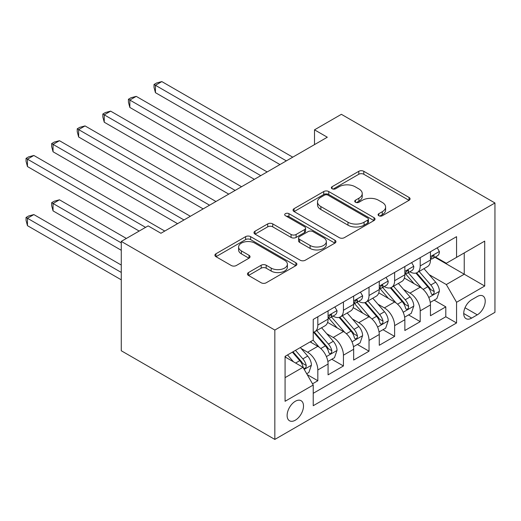 <?xml version="1.0" encoding="UTF-8"?>
<svg xmlns="http://www.w3.org/2000/svg" width="521" height="521" viewBox="0 0 521 521"><rect width="100%" height="100%" fill="white"/><g stroke="black" fill="none" stroke-linecap="round" stroke-linejoin="round"><path stroke-width="0.78" d="M378.819 215.733A2.488 1.433 0 0 0 382.336 215.733L409.031 200.318A3.556 2.051 0 0 0 410.073 198.866A3.556 2.051 0 0 0 409.031 197.42L363.808 171.311A3.556 2.051 0 0 0 358.787 171.311L332.092 186.72A2.488 1.433 0 0 0 331.363 187.736A2.488 1.433 0 0 0 332.092 188.752A2.488 1.433 0 0 0 335.609 188.752L339.06 186.759A11.371 6.565 0 0 1 355.14 186.759L358.91 188.934A11.371 6.565 0 0 1 362.238 193.578A11.371 6.565 0 0 1 358.91 198.214L355.459 200.207A2.488 1.433 0 0 0 354.729 201.223A2.488 1.433 0 0 0 355.459 202.239A2.488 1.433 0 0 0 358.976 202.239L362.427 200.246A11.371 6.565 0 0 1 378.507 200.246L382.277 202.422A11.371 6.565 0 0 1 385.605 207.065A11.371 6.565 0 0 1 382.277 211.708L378.819 213.701A2.488 1.433 0 0 0 378.09 214.717A2.488 1.433 0 0 0 378.819 215.733L378.819 213.701M295.309 420.206A11.586 6.688 120 0 0 302.877 409.994A11.586 6.688 120 0 0 301.099 400.714A11.586 6.688 120 0 0 295.309 401.287A11.586 6.688 120 0 0 287.742 411.499A11.586 6.688 120 0 0 289.52 420.779A11.586 6.688 120 0 0 295.309 420.206M248.497 272.555A3.556 2.051 0 0 0 247.455 274A3.556 2.051 0 0 0 248.497 275.453L261.184 282.779A3.556 2.051 0 0 0 266.205 282.779L295.85 265.664A3.556 2.051 0 0 0 296.892 264.212A3.556 2.051 0 0 0 295.85 262.76L250.627 236.651A3.556 2.051 0 0 0 245.606 236.651L215.961 253.766A3.556 2.051 0 0 0 214.919 255.218A3.556 2.051 0 0 0 215.961 256.671L231.285 265.515A3.556 2.051 0 0 0 236.313 265.515L248.999 258.195A3.556 2.051 0 0 0 250.034 256.742A3.556 2.051 0 0 0 248.999 255.29L241.399 250.907A9.502 5.49 0 0 1 238.611 247.026A9.502 5.49 0 0 1 244.479 241.952A9.502 5.49 0 0 1 254.841 243.144L284.609 260.331A9.502 5.49 0 0 1 287.39 264.212A9.502 5.49 0 0 1 281.522 269.279A9.502 5.49 0 0 1 271.167 268.094L266.205 265.228A3.556 2.051 0 0 0 261.184 265.228L248.497 272.555L248.497 275.453M494.95 202.982L341.379 114.314L314.508 129.833L327.305 137.218L160.937 233.271L148.14 225.886L121.263 241.399L274.834 330.06L494.95 202.982L494.95 312.333L274.834 439.418L274.834 330.06M339.314 237.667A3.556 2.051 0 0 0 344.342 237.667L373.987 220.552A3.556 2.051 0 0 0 375.022 219.1A3.556 2.051 0 0 0 373.987 217.654L328.764 191.546A3.556 2.051 0 0 0 323.736 191.546L294.091 208.66A3.556 2.051 0 0 0 293.049 210.113A3.556 2.051 0 0 0 294.091 211.559L339.314 237.667M286.42 216.267A2.488 1.433 0 0 1 288.94 216.619L288.94 213.662L334.918 240.207A3.556 2.051 0 0 1 335.96 241.659A3.556 2.051 0 0 1 334.918 243.105L305.273 260.226A3.556 2.051 0 0 1 300.246 260.226L255.03 234.118L255.03 231.213A3.556 2.051 0 0 0 253.988 232.666A3.556 2.051 0 0 0 255.03 234.118M255.03 231.213L267.716 223.887A3.556 2.051 0 0 1 272.737 223.887L291.076 234.476A3.556 2.051 0 0 0 296.104 234.476L304.518 229.618A3.556 2.051 0 0 0 305.56 228.165A3.556 2.051 0 0 0 304.518 226.72L285.423 215.694A2.488 1.433 0 0 1 284.694 214.678A2.488 1.433 0 0 1 286.231 213.35A2.488 1.433 0 0 1 288.94 213.662M312.522 383.814L317.83 380.747L307.214 374.619M301.171 348.516L307.592 352.229A14.477 8.362 60 0 1 317.83 369.962L328.074 364.049L328.074 374.84L343.43 365.97L331.779 359.249M326.765 333.74L333.193 337.452A14.477 8.362 60 0 1 343.43 355.185L353.668 349.272L353.668 360.063L369.024 351.193L357.38 344.472M352.359 318.963L358.787 322.675A14.477 8.362 60 0 1 369.024 340.408L379.262 334.495L379.262 345.286L394.618 336.416L382.974 329.695M377.953 304.186L384.381 307.898A14.477 8.362 60 0 1 394.618 325.632L404.856 319.718L404.856 330.509L420.213 321.639L420.213 310.855A14.477 8.362 -120 0 0 409.975 293.121L403.547 289.409M408.568 314.918L420.213 321.639M328.074 364.049A14.477 8.362 -120 0 0 317.83 346.315L310.151 341.887M353.668 349.272A14.477 8.362 -120 0 0 343.43 331.538L327.598 322.401M379.262 334.495A14.477 8.362 -120 0 0 369.024 316.761L353.192 307.624M404.856 319.718A14.477 8.362 -120 0 0 394.618 301.985L378.787 292.848M477.288 296.521L471.661 299.77A11.221 6.48 120 0 0 464.328 309.656A11.221 6.48 120 0 0 466.048 318.65A11.221 6.48 120 0 0 471.661 318.097L477.288 314.84A11.221 6.48 120 0 0 484.621 304.954A11.221 6.48 120 0 0 482.902 295.961A11.221 6.48 120 0 0 477.288 296.521M285.072 377.647L302.988 367.298L313.225 385.032L313.225 405.722L456.559 322.968L456.559 302.284L446.321 284.551L429.141 274.632M313.225 385.032L285.072 401.287L285.072 356.364L313.225 340.109L313.225 319.425L456.559 236.671L456.559 257.361L484.712 241.106L484.712 286.029L456.559 302.284M333.056 316.097L333.193 316.175A14.477 8.362 60 0 0 340.428 316.892L350.666 310.978A14.477 8.362 -120 0 0 353.668 304.349L353.668 296.078M358.65 301.32L358.787 301.399A14.477 8.362 60 0 0 366.022 302.115L376.26 296.202A14.477 8.362 -120 0 0 379.262 289.572L379.262 281.301M384.244 286.543L384.381 286.615A14.477 8.362 60 0 0 391.616 287.338L401.854 281.425A14.477 8.362 -120 0 0 404.856 274.795L404.856 266.524M313.225 393.309L445.807 316.761L445.807 306.862L430.45 315.733L430.45 304.941A14.477 8.362 -120 0 0 420.213 287.208L404.387 278.071M409.838 271.767L409.975 271.838A14.477 8.362 -120 0 0 417.217 272.561A14.477 8.362 -120 0 0 420.213 265.931L420.213 257.654M417.217 272.561L427.454 266.648A14.477 8.362 -120 0 0 430.45 260.018L430.45 251.741M317.83 316.761L317.83 325.039A14.477 8.362 60 0 1 314.834 331.669A14.477 8.362 60 0 1 313.225 332.255M314.834 331.669L325.071 325.755A14.477 8.362 -120 0 0 328.074 319.126L328.074 310.855M343.43 301.985L343.43 310.262A14.477 8.362 60 0 1 340.428 316.892M369.024 287.208L369.024 295.485A14.477 8.362 60 0 1 366.022 302.115M394.618 272.431L394.618 280.708A14.477 8.362 60 0 1 391.616 287.338M394.618 325.632L394.618 336.416M369.024 340.408L369.024 351.193M343.43 355.185L343.43 365.97M317.83 369.962L317.83 380.747M302.988 367.298L285.072 356.957M446.321 284.551L464.237 274.209L464.237 252.926L484.712 241.106M434.924 257.283L484.712 286.029M435.439 256.99L446.321 263.268L456.559 257.361M121.263 241.399L121.263 350.75L274.834 439.418M314.508 129.833L314.508 144.61M434.162 300.142L445.807 306.862M445.807 316.761L456.559 322.968M379.816 216.078L382.277 214.659A11.371 6.565 0 0 0 385.605 210.022L385.605 207.065M362.238 193.578L362.238 196.528A11.371 6.565 0 0 1 358.91 201.171L356.449 202.591M408.985 200.344L363.808 174.268A3.556 2.051 0 0 0 358.787 174.268L333.088 189.103M373.935 220.578L328.764 194.502A3.556 2.051 0 0 0 323.736 194.502L294.137 211.585M367.702 220.116A2.488 1.433 0 0 0 368.432 219.1A2.488 1.433 0 0 0 367.702 218.084L328.009 195.167A2.488 1.433 0 0 0 324.492 195.167L320.851 197.27A11.371 6.565 0 0 0 317.517 201.914A11.371 6.565 0 0 0 320.851 206.557L347.982 222.22A11.371 6.565 0 0 0 364.062 222.22L367.702 220.116L367.702 223.073A2.488 1.433 0 0 0 368.432 222.057L368.432 219.1M317.517 201.914L317.517 204.87A11.371 6.565 0 0 0 320.851 209.514L320.851 206.557M367.702 223.073L364.062 225.176A11.371 6.565 0 0 1 347.982 225.176L320.851 209.514M255.075 234.144L267.716 226.843L267.716 223.887M305.56 228.165L305.56 231.122A3.556 2.051 0 0 1 304.518 232.574L296.104 237.433A3.556 2.051 0 0 1 291.076 237.433L272.737 226.843A3.556 2.051 0 0 0 267.716 226.843M288.94 216.619L334.873 243.138M310.106 245.463A9.502 5.49 0 0 0 320.467 246.654A9.502 5.49 0 0 0 326.335 241.588A9.502 5.49 0 0 0 323.548 237.706L313.062 231.65A3.556 2.051 0 0 0 308.035 231.65L299.621 236.508A3.556 2.051 0 0 0 298.579 237.96A3.556 2.051 0 0 0 299.621 239.413L310.106 245.463L310.106 248.419A9.502 5.49 0 0 0 320.467 249.611A9.502 5.49 0 0 0 326.335 244.538L326.335 241.588M298.579 237.96L298.579 240.917A3.556 2.051 0 0 0 299.621 242.363L299.621 239.413M310.106 248.419L299.621 242.363M287.39 264.212L287.39 267.169A9.502 5.49 0 0 1 281.522 272.236A9.502 5.49 0 0 1 271.167 271.05L266.205 268.185A3.556 2.051 0 0 0 261.184 268.185L248.543 275.479M238.611 247.026L238.611 249.982A9.502 5.49 0 0 0 241.399 253.857L241.399 250.907M248.947 258.221L241.399 253.857M295.804 265.69L250.627 239.608A3.556 2.051 0 0 0 245.606 239.608L216.007 256.697M430.235 302.408L436.852 298.585L439.405 291.2A9.593 5.536 -120 0 0 435.673 282.193L423.977 268.654M421.632 288.146L408.269 272.672M414.032 283.639L406.269 274.658A22.983 13.272 -120 0 0 405.559 273.857M155.434 151.78L228.758 194.112L104.246 122.22L104.246 114.835L110.641 111.142L241.562 186.726M415.908 273.076L427.741 286.771A9.593 5.536 60 0 1 431.16 293.382L431.857 294.521L433.153 294.339L434.019 293.284L434.227 291.61A9.593 5.536 -120 0 0 430.808 285L419.112 271.461M416.605 272.854L429.317 287.572A4.884 2.82 60 0 1 430.548 289.481L434.227 291.61M437.236 247.827L439.405 251.597A9.593 5.536 60 0 1 437.425 255.837L432.56 258.65A9.593 5.536 -120 0 0 434.227 256.436L434.026 255.59L432.827 255.824L431.16 258.214A9.593 5.536 60 0 1 430.45 259.575M286.348 160.865L155.434 85.281L161.829 81.582L292.75 157.173M430.769 259.1L430.808 259.1A9.593 5.536 -120 0 0 432.56 258.65M279.953 164.558L155.434 92.666L155.434 85.281L154.027 84.467L156.587 82.989L161.829 81.582M155.434 92.666L154.027 87.424L154.027 84.467M404.641 317.185L411.251 313.368L413.811 305.977A9.593 5.536 -120 0 0 410.079 296.97L398.383 283.431M396.038 302.922L382.675 287.449M388.432 298.416L380.675 289.435A22.983 13.272 -120 0 0 379.965 288.634M129.84 166.557L203.164 208.888L78.645 136.997L78.645 129.612L85.047 125.919L215.968 201.503M390.314 287.853L402.14 301.548A9.593 5.536 60 0 1 405.566 308.158L406.263 309.298L407.559 309.116L408.425 308.061L408.633 306.387A9.593 5.536 -120 0 0 405.214 299.777L393.518 286.237M391.01 287.631L403.723 302.349A4.884 2.82 60 0 1 404.954 304.257L408.633 306.387M379.047 331.962L385.657 328.145L388.217 320.754A9.593 5.536 -120 0 0 384.485 311.747L372.789 298.207M370.444 317.699L357.08 302.226M362.837 313.193L355.081 304.212A22.983 13.272 -120 0 0 354.371 303.411M104.246 181.334L177.57 223.665L53.051 151.774L53.051 144.389L59.453 140.696L190.367 216.28M364.72 302.636L376.546 316.325A9.593 5.536 60 0 1 379.965 322.935L380.669 324.075L381.965 323.893L382.831 322.838L383.039 321.164A9.593 5.536 -120 0 0 379.62 314.554L367.924 301.014M365.416 302.408L378.122 317.126A4.884 2.82 60 0 1 379.36 319.034L383.039 321.164M353.453 346.739L360.063 342.922L362.623 335.531A9.593 5.536 -120 0 0 358.884 326.524L347.194 312.984M344.85 332.476L331.486 317.002M337.243 327.97L329.487 318.989A22.983 13.272 -120 0 0 328.777 318.188M78.645 196.111L139.179 231.057L27.457 166.551L27.457 159.166L33.858 155.473L164.773 231.057M339.125 317.413L350.952 331.102A9.593 5.536 60 0 1 354.371 337.712L355.068 338.852L356.364 338.67L357.237 337.615L357.445 335.941A9.593 5.536 -120 0 0 354.026 329.331L342.33 315.791M339.822 317.185L352.528 331.903A4.884 2.82 60 0 1 353.759 333.811L357.445 335.941M327.852 361.515L334.469 357.699L337.028 350.307A9.593 5.536 -120 0 0 333.29 341.301L321.6 327.761M319.256 347.253L313.134 340.167M311.649 342.746L310.653 341.594M126.382 238.442L59.453 199.804L53.051 203.496L53.051 210.888L121.263 250.269M313.531 332.19L325.358 345.879A9.593 5.536 60 0 1 328.777 352.489L329.474 353.629L330.77 353.446L331.643 352.391L331.851 350.718A9.593 5.536 -120 0 0 328.432 344.107L316.735 330.568M314.228 331.962L326.934 346.68A4.884 2.82 60 0 1 328.165 348.588L331.851 350.718M53.051 210.888L51.644 205.639L51.644 202.682L121.263 242.877M51.644 202.682L54.204 201.21L59.453 199.804M411.636 262.604L413.811 266.374A9.593 5.536 60 0 1 411.824 270.614L406.966 273.427A9.593 5.536 -120 0 0 408.633 271.213L408.431 270.366L407.233 270.601L405.566 272.991A9.593 5.536 60 0 1 404.856 274.352M260.754 175.642L129.84 100.058L136.235 96.365L267.156 171.95M405.175 273.877L405.214 273.877A9.593 5.536 -120 0 0 406.966 273.427M254.359 179.335L129.84 107.443L129.84 100.058L128.433 99.244L130.992 97.766L136.235 96.365M129.84 107.443L128.433 102.201L128.433 99.244M386.041 277.38L388.217 281.151A9.593 5.536 60 0 1 386.23 285.391L381.372 288.204A9.593 5.536 -120 0 0 383.039 285.99L382.837 285.143L381.639 285.378L379.965 287.768A9.593 5.536 60 0 1 379.262 289.129M235.16 190.419L102.832 114.021L105.392 112.543L110.641 111.142M379.581 288.654L379.62 288.654A9.593 5.536 -120 0 0 381.372 288.204M104.246 122.22L102.832 116.978L102.832 114.021M360.447 292.157L362.623 295.928A9.593 5.536 60 0 1 360.636 300.174L355.771 302.981A9.593 5.536 -120 0 0 357.445 300.767L357.243 299.92L356.045 300.155L354.371 302.545A9.593 5.536 60 0 1 353.668 303.906M209.566 205.196L77.238 128.798L79.798 127.319L85.047 125.919M353.987 303.43L354.026 303.43A9.593 5.536 -120 0 0 355.771 302.981M78.645 136.997L77.238 131.754L77.238 128.798M334.853 306.934L337.028 310.705A9.593 5.536 60 0 1 335.042 314.951L330.177 317.758A9.593 5.536 -120 0 0 331.851 315.544L331.649 314.697L330.451 314.931L328.777 317.322A9.593 5.536 60 0 1 328.074 318.683M183.972 219.973L51.644 143.575L54.204 142.096L59.453 140.696M328.393 318.207L328.432 318.207A9.593 5.536 -120 0 0 330.177 317.758M53.051 151.774L51.644 146.531L51.644 143.575M306.7 373.733L308.875 372.476L311.434 365.084A9.593 5.536 -120 0 0 307.696 356.077L300.337 347.553M293.46 361.802L287.54 354.944M286.055 357.523L285.072 356.39M121.263 265.046L33.858 214.58L27.457 218.273L27.457 225.665L121.263 279.823M292.398 352.137L299.764 360.662A9.593 5.536 60 0 1 303.183 367.266L303.88 368.406L305.176 368.223L306.042 367.168L306.257 365.495A9.593 5.536 -120 0 0 302.838 358.884L295.472 350.359M292.991 351.792L301.34 361.457A4.884 2.82 60 0 1 302.571 363.365L306.257 365.495M27.457 225.665L26.05 220.416L26.05 217.459L121.263 272.431M26.05 217.459L28.609 215.987L33.858 214.58M145.58 227.364L26.05 158.351L28.609 156.873L33.858 155.473M27.457 166.551L26.05 161.308L26.05 158.351M307.592 352.229L317.83 346.315M333.193 337.452L343.43 331.538M358.787 322.675L369.024 316.761M384.381 307.898L394.618 301.985M409.975 293.121L420.213 287.208M420.213 265.931L430.45 260.018M317.83 325.039L328.074 319.126M343.43 310.262L353.668 304.349M369.024 295.485L379.262 289.572M394.618 280.708L404.856 274.795M420.213 310.855L430.45 304.941M465.019 307.755L477.288 314.84M463.723 313.512L471.661 318.097M382.277 214.659L382.277 211.708M355.459 202.239L355.459 200.207M358.91 201.171L358.91 198.214M332.092 188.752L332.092 186.72M358.787 174.268L358.787 171.311M363.808 174.268L363.808 171.311M409.031 200.318L409.031 197.42M294.091 211.559L294.091 208.66M323.736 194.502L323.736 191.546M328.764 194.502L328.764 191.546M373.987 220.552L373.987 217.654M347.982 225.176L347.982 222.22M364.062 225.176L364.062 222.22M272.737 226.843L272.737 223.887M291.076 237.433L291.076 234.476M296.104 237.433L296.104 234.476M304.518 232.574L304.518 229.618M334.918 243.105L334.918 240.207M261.184 268.185L261.184 265.228M266.205 268.185L266.205 265.228M271.167 271.05L271.167 268.094M248.999 258.195L248.999 255.29M215.961 256.671L215.961 253.766M245.606 239.608L245.606 236.651M250.627 239.608L250.627 236.651M295.85 265.664L295.85 262.76M428.77 297.491L439.346 291.382M430.808 285L435.673 282.193M423.163 289.416L427.741 286.771M439.346 251.487L430.45 256.619M432.99 255.72L434.227 256.436M403.176 312.268L413.752 306.159M405.214 299.777L410.079 296.97M397.569 304.192L402.14 301.548M377.582 327.045L388.158 320.936M379.62 314.554L384.485 311.747M371.974 318.969L376.546 316.325M351.988 341.822L362.557 335.713M354.026 329.331L358.884 326.524M346.38 333.746L350.952 331.102M326.393 356.598L336.963 350.49M328.432 344.107L333.29 341.301M320.786 348.523L325.358 345.879M413.752 266.264L404.856 271.395M407.396 270.503L408.633 271.213M388.158 281.04L379.262 286.172M381.802 285.28L383.039 285.99M362.557 295.817L353.668 300.949M356.208 300.057L357.445 300.767M336.963 310.594L328.074 315.726M330.614 314.834L331.851 315.544M304.205 369.409L311.369 365.273M302.838 358.884L307.696 356.077M295.622 363.052L299.764 360.662"/></g></svg>
